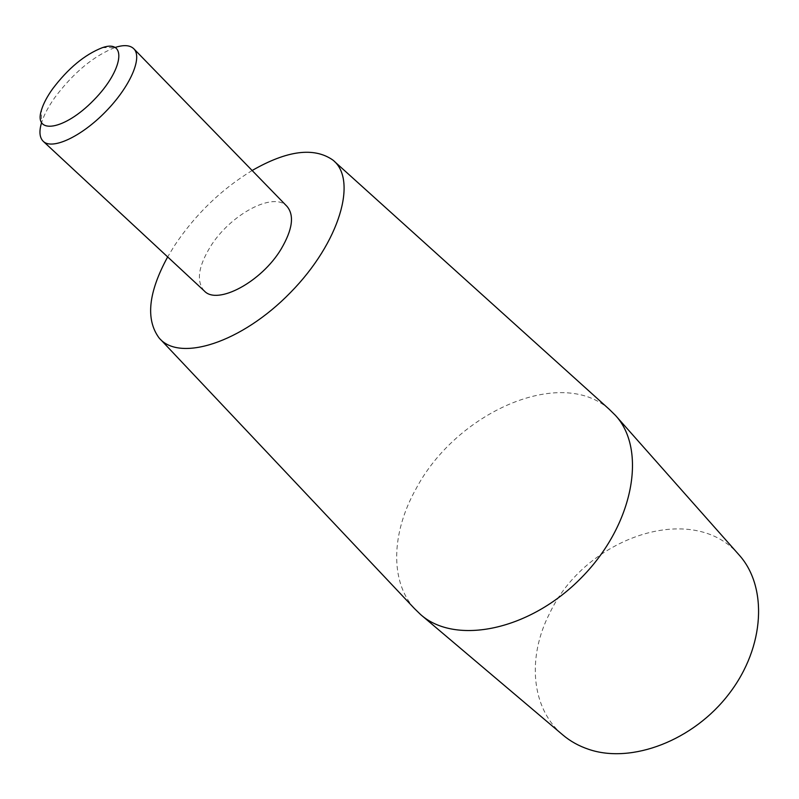 <?xml version="1.0" encoding="UTF-8"?>
<svg xmlns="http://www.w3.org/2000/svg" width="799" height="799" viewBox="0 0 799 799"><rect width="100%" height="100%" fill="white"/><g stroke="black" fill="none" stroke-linecap="round" stroke-linejoin="round"><path stroke-width="0.6" stroke-dasharray="4 3" d="M102.312 47.69L115.416 47.371C93.843 55.75 73.628 72.489 54.771 97.588C48.26 106.816 43.825 115.286 41.468 123.006L41.498 109.892M204.304 290.966C196.145 281.478 198.162 266.726 210.367 246.721C230.052 214.661 273.638 191.041 287.011 206.382M252.144 170.507C221.243 189.373 195.375 214.402 174.542 245.573L167.66 256.918M738.985 554.826C692.403 500.094 584.998 537.897 549.692 613.242C527.1 656.888 530.806 708.234 562.856 734.97M609.218 409.268C560.169 365.702 455.69 413.093 415.889 489.068C391.66 532.204 389.463 580.933 414.411 608.518M158.971 337.797L160.449 339.365M332.803 160L334.401 161.438"/><path stroke-width="1.2" d="M52.464 89.079C47.091 96.659 43.436 103.6 41.498 109.892C33.149 135.201 64.419 130.447 93.743 100.145C123.376 70.142 127.421 38.771 102.312 47.69C84.664 54.602 68.045 68.404 52.464 89.079M41.468 123.006C38.961 131.565 39.57 137.688 43.276 141.353C52.155 150.172 81.198 136.789 105.588 111.72C130.097 86.771 142.821 57.438 133.803 48.759C130.057 45.134 123.925 44.674 115.416 47.371M133.803 48.759L287.011 206.382C294.501 215.35 292.554 229.553 281.168 248.998C261.563 281.937 217.288 305.478 204.304 290.966L43.276 141.353M167.66 256.918C148.374 292.294 145.478 319.25 158.971 337.797C178.946 362.476 241.378 343.061 290.496 292.514C339.935 242.257 357.932 179.415 332.803 160C313.967 146.926 287.081 150.432 252.144 170.507M160.449 339.365L414.411 608.518L420.664 614.601L562.856 734.97C570.276 741.262 578.885 746.036 588.663 749.322C631.47 764.054 693.492 740.703 729.237 693.562C765.232 646.571 767.659 586.386 738.985 554.826L615.44 415.38L609.218 409.268L334.401 161.438M420.664 614.601C455.32 645.422 529.887 630.761 581.792 577.317C634.056 524.214 647.04 449.338 615.44 415.38"/></g></svg>
